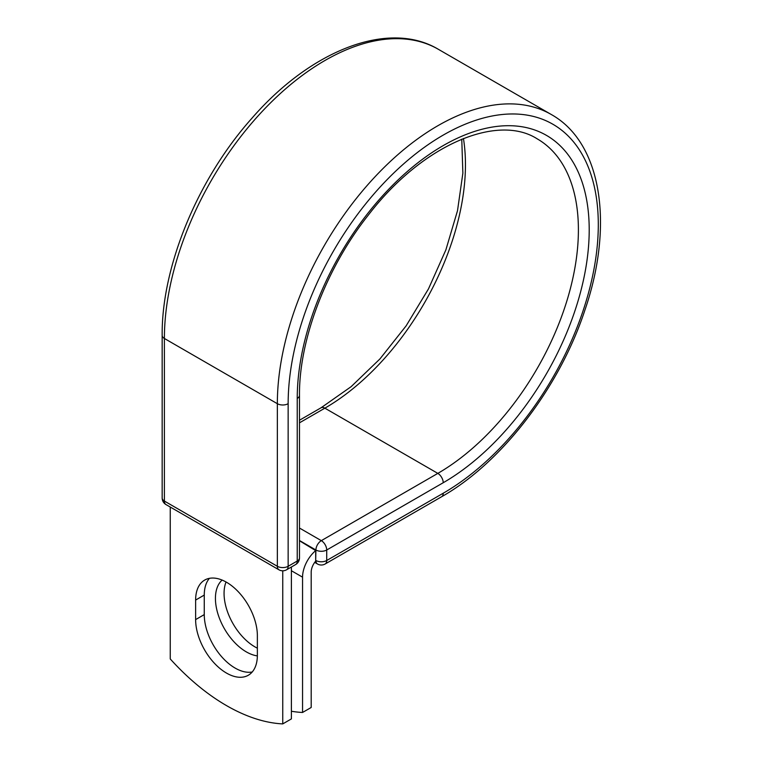 <?xml version="1.0" encoding="UTF-8"?>
<svg xmlns="http://www.w3.org/2000/svg" width="762" height="762" viewBox="0 0 762 762"><rect width="100%" height="100%" fill="white"/><g stroke="black" fill="none" stroke-linecap="round" stroke-linejoin="round"><path stroke-width="1.14" d="M226.495 673.075A43.653 25.203 -120 0 0 248.326 675.237A43.653 25.203 -120 0 0 257.365 655.244L257.365 635.708A43.653 25.203 -120 0 0 238.315 591.779A43.653 25.203 -120 0 0 204.673 580.082A43.653 25.203 -120 0 0 195.624 600.065L195.624 619.601A43.653 25.203 -120 0 0 226.495 673.075M209.417 578.329A43.653 25.203 -120 0 0 204.264 595.074L204.264 614.61A43.653 25.203 -120 0 0 235.134 668.083A43.653 25.203 -120 0 0 252.212 671.989M257.365 648.176A43.653 25.203 60 0 1 254.937 646.881A43.653 25.203 60 0 1 226.047 581.987M257.365 655.892A43.653 25.203 60 0 1 246.297 651.872A43.653 25.203 60 0 1 218.494 615.658A43.653 25.203 60 0 1 222.142 580.082M291.389 711.251A190.919 110.233 -120 0 0 302.552 712.47L302.552 577.167A23.832 13.754 -60 0 1 315.687 550.602L315.687 560.365L315.916 550.002L299.476 540.506M302.552 712.47L311.191 707.479L311.191 572.176A11.611 6.706 -60 0 1 315.725 561.08A7.639 4.41 -60 0 1 315.687 560.365M315.687 550.602L299.476 540.763M282.75 570.805L282.75 723.9L291.389 718.909L291.389 567.004M282.75 723.9A190.919 110.233 60 0 1 170.25 658.949L170.25 507.035M302.552 577.167L291.389 570.728M443.217 493.233L326.717 560.499A7.639 4.41 60 0 1 325.136 563.994L441.636 496.729A7.639 4.41 -120 0 0 443.217 493.233A219.304 126.616 -60 0 0 598.294 224.638A219.304 126.616 -60 0 0 443.217 135.103A219.304 126.616 -60 0 0 288.15 403.698L288.15 566.29L297.237 561.042A7.639 4.41 0 0 0 299.476 557.917L299.476 395.326C299.009 339.662 326.136 268.234 368.341 215.065C422.281 144.561 497.481 113.319 537.229 138.865A198.815 114.786 -60 0 1 567.7 298.18A198.815 114.786 -60 0 1 437.826 473.383L321.316 540.649A7.639 4.41 60 0 1 326.717 550.002L326.717 560.499A7.639 4.41 180 0 1 315.916 560.499A7.639 4.41 120 0 0 317.497 563.994A7.639 7.639 0 0 0 325.136 563.994M299.476 395.326A7.639 4.41 0 0 1 297.237 398.45A206.454 119.196 -60 0 1 443.217 145.599A206.454 119.196 -60 0 1 589.207 229.886A206.454 119.196 -60 0 1 443.217 482.737L326.717 550.002A7.639 4.41 180 0 1 315.916 550.002A7.639 4.41 120 0 1 321.316 540.649L299.476 528.037M443.217 482.737A7.639 4.41 -120 0 0 437.826 473.383L324.869 408.165L299.476 422.824M463.439 138.484A198.815 114.786 -60 0 1 324.869 408.165A7.639 4.41 -120 0 0 321.05 407.784L299.476 420.243M162.163 335.366A7.639 4.41 0 0 0 164.392 338.48A226.943 131.026 -60 0 1 263.462 110.099A226.943 131.026 -60 0 1 438.341 49.292C388.582 19.564 310.934 50.206 251.784 118.386C197.825 178.822 161.563 266.252 162.163 335.366L162.163 497.957A7.639 4.41 0 0 0 164.392 501.072L277.349 566.29A7.639 4.41 0 0 0 288.15 566.29A7.639 4.41 -120 0 1 286.569 569.786L295.656 564.537A7.639 4.41 -120 0 0 297.237 561.042L297.237 398.45M162.163 497.957A7.639 7.639 0 0 0 165.973 504.568A7.639 4.41 120 0 1 164.392 501.072L164.392 338.48L277.349 403.698A226.943 131.026 -60 0 1 376.409 175.308A226.943 131.026 -60 0 1 551.288 114.51L438.341 49.292M165.973 504.568L278.93 569.786A7.639 4.41 120 0 1 277.349 566.29L277.349 403.698A7.639 4.41 0 0 0 288.15 403.698M204.264 595.074L195.624 600.065M204.264 614.61L195.624 619.601M441.636 496.729C501.758 462.705 559.318 387.639 584.702 310.725C614.22 225.371 601.942 142.742 551.288 114.51M321.05 407.784L351.101 386.686L379.943 358.931L406.156 325.812L428.482 288.893L445.865 249.907L457.505 210.703L462.867 173.174L461.762 139.16M314.706 562.375L317.497 563.994M295.656 564.537A7.639 7.639 0 0 0 299.476 557.917M278.93 569.786A7.639 7.639 0 0 0 286.569 569.786"/></g></svg>
